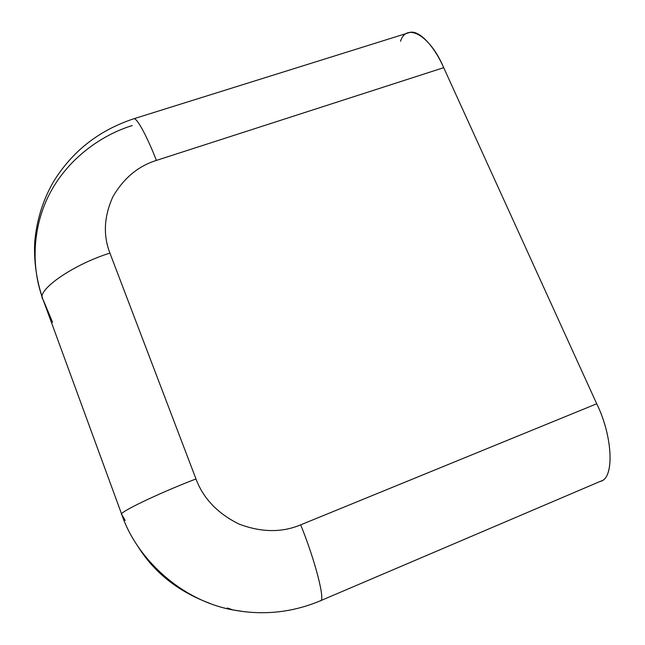 <?xml version="1.0" encoding="UTF-8"?>
<svg xmlns="http://www.w3.org/2000/svg" width="645" height="645" viewBox="0 0 645 645"><rect width="100%" height="100%" fill="white"/><g stroke="black" fill="none" stroke-linecap="round" stroke-linejoin="round"><path stroke-width="0.97" d="M400.545 41.264C406.237 22.277 430.126 35.072 443.696 67.677L596.714 403.778C613.064 436.786 614.524 479.114 600.213 481.396M121.784 514.541C116.608 513.541 157.662 493.627 195.983 478.945C157.662 493.627 116.608 513.541 121.784 514.541C136.208 557.869 181.229 601.293 234.699 610.251L245.269 611.831L233.087 609.944C180.229 600.439 136.103 557.393 121.784 514.541L125.235 520.523L121.784 514.541L42.965 299.336L52.616 322.363L42.965 299.336C35.346 291.097 72.192 264.845 109.916 253.106L195.983 478.945C203.231 498.367 217.526 513.388 238.892 524.014C261.161 532.48 281.76 532.762 300.683 524.845L596.714 403.778L443.696 67.677L156.412 160.403C138.054 166.144 123.526 178.318 112.81 196.935C103.998 216.543 103.031 235.264 109.916 253.106C103.031 235.264 103.998 216.543 112.81 196.935C123.526 178.318 138.054 166.144 156.412 160.403L443.696 67.677C434.569 46.738 419.508 29.936 409.914 32.387L407.503 33.137M42.586 298.28C31.097 266.78 32.21 226.282 50.318 192.46C68.451 158.638 100.983 135.168 132.298 125.533M409.914 32.387L134.023 118.696C137.377 118.22 147.624 137.861 156.412 160.403C147.495 137.522 137.127 117.761 133.886 118.696L133.217 118.946M209.673 603.285C177.633 591.384 153.421 571.938 137.022 544.952C153.421 571.938 177.633 591.384 209.673 603.285M320.275 600.834C325.822 602.043 315.349 560.811 300.683 524.845C281.76 532.762 261.161 532.48 238.892 524.014C217.526 513.388 203.231 498.367 195.983 478.945L109.916 253.106C72.192 264.845 35.346 291.097 42.965 299.336M233.111 609.936C263.168 615.62 292.241 612.573 320.331 600.809L600.672 481.202C614.612 478.235 612.79 436.278 596.714 403.778L300.683 524.845C315.252 560.586 325.757 601.712 320.331 600.809L320.162 600.882M134.023 118.696C98.919 130.258 71.99 151.422 53.212 182.204C42.764 200.498 36.596 220.534 34.701 242.318C33.83 261.306 36.459 279.97 42.594 298.296M227.266 608.001L233.087 609.944"/></g></svg>
